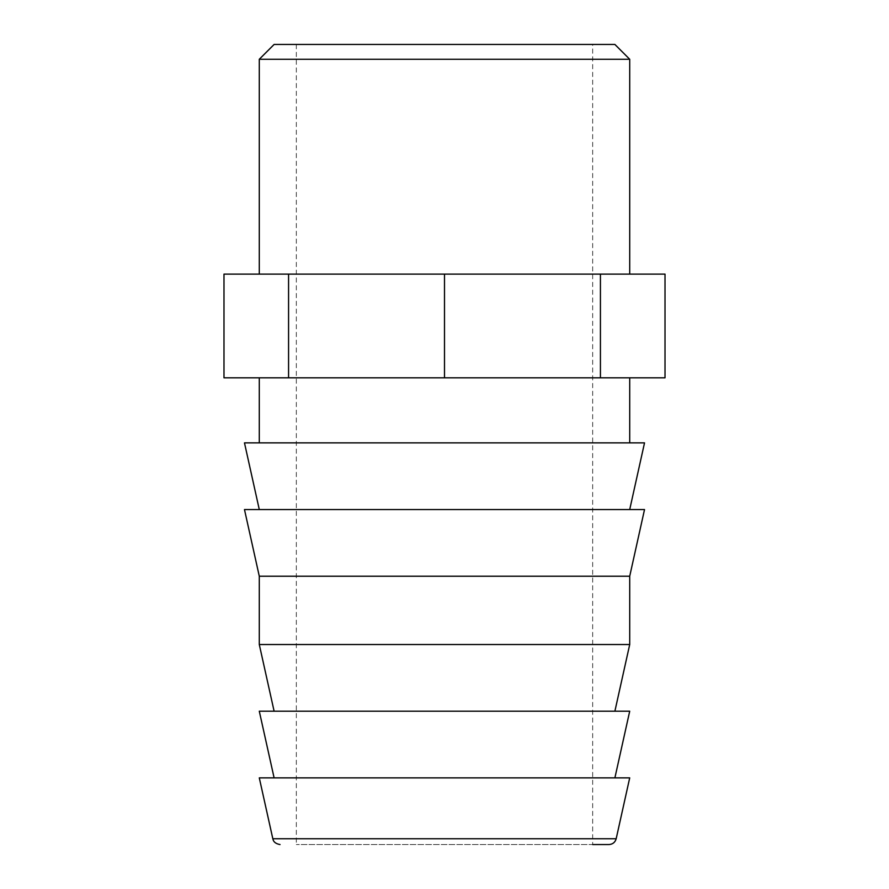 <?xml version="1.0" encoding="UTF-8"?>
<svg xmlns="http://www.w3.org/2000/svg" width="889" height="889" viewBox="0 0 889 889"><rect width="100%" height="100%" fill="white"/><g stroke="black" fill="none" stroke-linecap="round" stroke-linejoin="round"><path stroke-width="0.67" stroke-dasharray="4.45 3.33" d="M608.954 844.55L296.337 844.55L592.663 844.55L592.663 44.45L296.337 44.45L592.663 44.45M259.288 777.875L629.712 777.875M274.112 44.45L614.888 44.45M629.712 59.263L259.288 59.263M629.712 274.112L259.288 274.112L629.712 274.112M223.984 274.112L444.5 274.112L444.5 377.825L665.016 377.825M288.569 274.112L288.569 377.825L444.5 377.825M223.984 377.825L288.569 377.825M444.5 274.112L665.016 274.112M600.431 274.112L600.431 377.825M629.712 377.825L259.288 377.825L629.712 377.825M629.712 442.878L259.288 442.878L629.712 442.878M244.475 442.878L644.525 442.878M629.712 509.553L259.288 509.553L629.712 509.553M244.475 509.553L644.525 509.553M259.288 576.228L629.712 576.228M259.288 644.525L629.712 644.525M614.888 711.2L274.112 711.2L614.888 711.2M259.288 711.2L629.712 711.2M614.888 777.875L274.112 777.875L614.888 777.875M272.823 838.749L616.177 838.749M296.337 44.45L296.337 844.55"/><path stroke-width="1.33" d="M616.177 838.749L272.823 838.749L259.288 777.875L629.712 777.875L616.177 838.749C615.121 842.372 612.71 844.306 608.954 844.55L592.663 844.55M629.712 59.263L614.888 44.45L274.112 44.45L259.288 59.263L629.712 59.263L629.712 274.112M223.984 274.112L223.984 377.825L288.569 377.825L288.569 274.112L223.984 274.112M600.431 274.112L600.431 377.825L665.016 377.825L665.016 274.112L288.569 274.112M444.5 274.112L444.5 377.825L288.569 377.825M600.431 377.825L444.5 377.825M629.712 377.825L629.712 442.878M629.712 509.553L644.525 442.878L244.475 442.878L259.288 509.553M644.525 509.553L244.475 509.553L259.288 576.228L259.288 644.525L629.712 644.525L629.712 576.228L644.525 509.553M629.712 576.228L259.288 576.228M614.888 711.2L629.712 644.525M614.888 777.875L629.712 711.2L259.288 711.2L274.112 777.875M272.823 838.749L273.212 839.994C273.167 839.583 273.512 843.428 280.046 844.55M259.288 59.263L259.288 274.112M259.288 377.825L259.288 442.878M274.112 711.2L259.288 644.525"/></g></svg>
